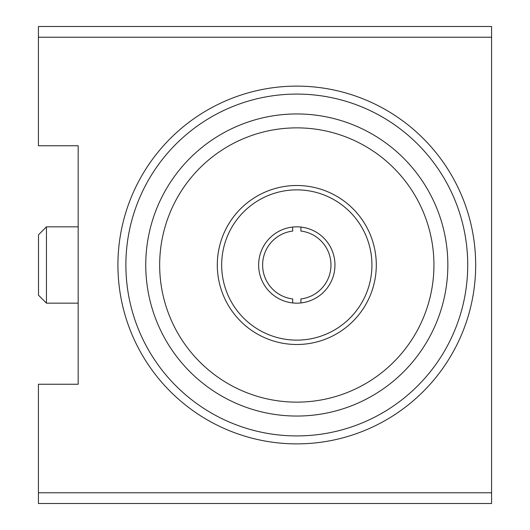 <?xml version="1.0" encoding="UTF-8"?>
<svg xmlns="http://www.w3.org/2000/svg" width="530" height="530" viewBox="0 0 530 530"><rect width="100%" height="100%" fill="white"/><g stroke="black" fill="none" stroke-linecap="round" stroke-linejoin="round"><path stroke-width="0.79" d="M296.8 340.127A75.127 75.127 0 0 1 231.736 227.436A75.127 75.127 0 0 1 361.864 227.436A75.127 75.127 0 0 1 296.8 340.127M296.8 303.16A38.16 38.16 0 0 1 266.736 241.494A38.16 38.16 0 0 1 331.098 248.278A38.16 38.16 0 0 1 296.8 303.16M300.974 227.072L300.874 231.06A34.185 34.185 0 0 1 300.874 298.94L300.974 302.928M292.626 302.928L292.726 298.94A34.185 34.185 0 0 1 292.726 231.06L292.626 227.072M296.8 344.5A79.5 79.5 0 0 1 227.953 225.25A79.5 79.5 0 0 1 365.647 225.25A79.5 79.5 0 0 1 296.8 344.5M433.938 265A137.137 137.137 0 0 1 296.8 402.137A137.137 137.137 0 0 1 159.662 265A137.137 137.137 0 0 1 296.8 127.862A137.137 137.137 0 0 1 433.938 265M447.85 265A151.05 151.05 0 0 1 221.275 395.811A151.05 151.05 0 0 1 221.275 134.189A151.05 151.05 0 0 1 447.85 265M467.725 265A170.925 170.925 0 0 1 211.338 413.022A170.925 170.925 0 0 1 211.338 116.978A170.925 170.925 0 0 1 467.725 265M475.675 265A178.875 178.875 0 0 1 207.362 419.912A178.875 178.875 0 0 1 207.362 110.088A178.875 178.875 0 0 1 475.675 265M78.175 265L78.175 384.25L38.425 384.25L38.425 492.767L491.575 492.767L491.575 37.233L38.425 37.233L38.425 145.75L78.175 145.75L78.175 265M78.175 145.75L78.175 384.25M38.425 37.233L38.425 26.5L491.575 26.5L491.575 37.233M38.425 492.767L38.425 503.5L491.575 503.5L491.575 492.767M46.455 303.16L38.505 295.21L38.505 234.79L46.455 226.84L46.455 303.16L78.175 303.16M46.455 226.84L78.175 226.84"/></g></svg>
